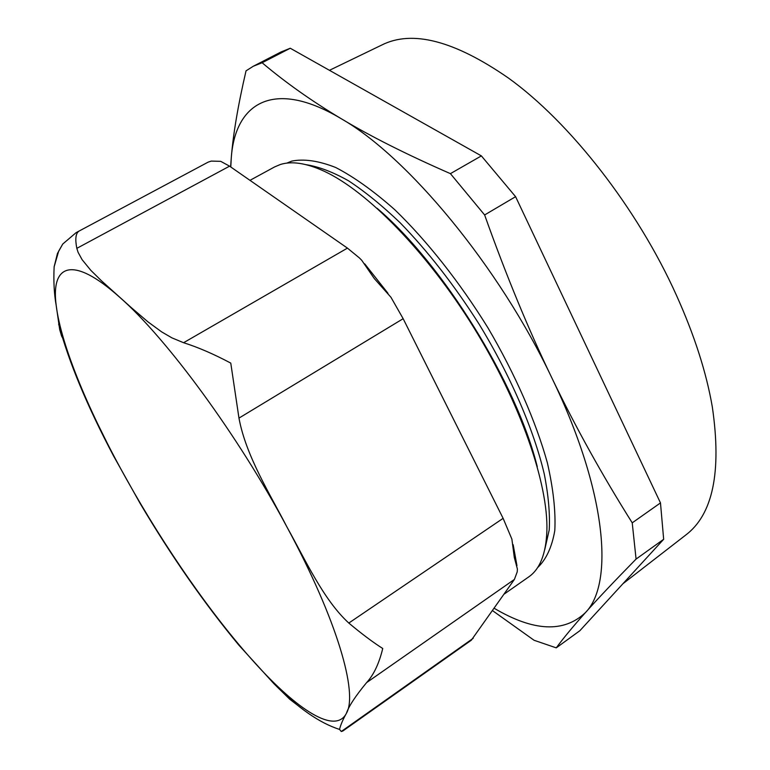 <?xml version="1.0" encoding="UTF-8"?>
<svg xmlns="http://www.w3.org/2000/svg" width="770" height="770" viewBox="0 0 770 770"><rect width="100%" height="100%" fill="white"/><g stroke="black" fill="none" stroke-linecap="round" stroke-linejoin="round"><path stroke-width="1.16" d="M329.445 70.311L381.66 45.084C412.114 29.655 454.367 40.637 508.402 78.03C569.858 122.18 637.339 208.237 676.493 295.42C694.453 335.316 706.408 372.536 712.346 407.099C721.788 472.135 712.827 514.861 685.454 535.265L622.882 583.775M504.119 594.132L528.663 576.951C539.934 569.194 546.007 553.851 546.883 530.915C548.356 483.791 520.587 403.076 473.627 327.317C426.676 251.549 366.751 190.758 323.9 171.113C306.171 163.048 291.609 160.863 280.232 164.539L274.563 166.946L249.971 180.344M450.411 173.645C406.57 154.452 370.11 136.107 341.033 118.599C311.638 100.995 285.333 82.38 262.118 62.745L290.261 48.24L481.375 155.896L450.411 173.645L484.628 214.955L515.592 196.677L660.477 502.906L632.228 522.84C602.159 475.071 575.411 426.85 551.975 378.157C528.538 329.637 506.092 275.236 484.628 214.955M556.248 647.859C563.447 638.099 573.169 626.347 585.431 612.612C597.472 599.079 614.354 581.235 636.078 559.078L663.663 539.289L579.858 630.717L556.248 647.859L534.072 640.274L492.559 610.649M262.118 62.745L253.253 66.268L246.034 70.85C238.084 105.038 233.166 134.028 231.279 157.821L230.615 166.888M636.078 559.078L632.228 522.84M494.215 608.29C533.533 631.525 563.938 632.969 585.431 612.612C614.45 583.313 606.365 490.365 551.975 378.157C499.037 266.333 407.407 156.416 341.033 118.599C273.437 78.299 235.168 102.987 231.279 157.821L230.788 167.003M663.663 539.289L660.477 502.906M290.261 48.24L281.06 51.946L253.253 66.268M515.592 196.677L481.375 155.896M537.287 466.764C516.583 383.056 442.817 264.043 377.079 208.256M76.134 232.636L208.093 162.162L211.221 161.094L220.701 161.334L229.576 166.156L347.443 248.123L359.436 257.96L361.756 260.318L374.239 278.499L390.958 297.287L403.153 318.693L503.118 518.335L511.886 539.135L514.302 557.461L517.392 569.03L517.238 571.792L514.408 579.425L471.327 640.207L342.804 731.028L341.283 731.5L339.541 729.411C340.561 725.042 342.852 719.681 346.413 713.318C348.685 706.398 355.403 696.167 366.587 682.624C373.729 674.876 379.11 663.499 382.738 648.494C373.152 642.44 361.842 633.96 348.81 623.055C323.352 599.753 305.276 559.684 287.114 527.296C270.135 494.234 245.977 456.158 238.97 418.1L230.769 363.103C213.675 354.036 197.948 347.241 183.587 342.717L171.931 337.866L161.729 331.937L147.84 321.764L131.179 307.519L101.313 280.665L90.764 270.27L82.092 259.654L78.107 252.348L76.827 248.344C75.056 239.403 75.652 233.762 78.607 231.414L76.134 232.636L62.745 244.032L57.442 253.503L54.141 266.767C53.448 281.194 54.131 294.073 56.191 305.401L59.704 329.618L61.562 335.961L64.334 341.399M221.596 623.248L238.816 645.096L273.812 683.587L289.626 699.131L302.803 709.295M96.722 421.883L113.71 456.235L140.159 503.474L154.885 527.748M537.518 567.692C546.142 559.597 551.907 547.239 554.795 530.607C555.805 511.588 553.332 489.017 547.383 462.886C535.939 421.671 515.371 374.586 488.093 328.068C459.661 282.099 426.994 240.827 394.779 209.719C373.633 190.999 353.911 176.917 335.624 167.456C318.549 160.776 303.938 158.659 291.782 161.103L286.786 163.134M544.775 549.549L549.231 529.875C550.088 513.946 548.442 495.389 544.303 474.185C533.908 429.978 510.606 375.789 478.998 323.987C454.165 285.006 427.889 251.27 400.14 222.771C382.122 205.542 364.903 191.547 348.512 180.786C332.852 172.018 318.77 166.657 306.267 164.713M287.114 527.296C337.212 620.081 358.175 693.346 346.413 713.318C335.383 734.83 297.451 710.075 254.899 662.951C212.077 615.702 164.77 547.528 127.098 480.268C89.474 413.163 61.167 346.048 56.191 305.401C50.82 264.62 72.091 254.629 119.841 297.393C166.57 338.242 237.882 434.983 287.114 527.296M348.81 623.055L503.118 518.335M366.587 682.624L514.408 579.425M238.97 418.1L403.153 318.693M341.283 731.5L473.223 638.282M183.587 342.717L347.443 248.123M76.827 248.344L229.576 166.156M209.171 161.748L208.593 161.96M387.955 293.264L364.711 263.85M513.166 544.717L516.959 565.681M58.645 324.103C68.742 361.89 87.097 405.934 113.71 456.235M238.816 645.096C204.329 603.478 171.441 556.267 140.159 503.474M54.15 266.767L58.664 251.164L62.755 244.032M339.541 729.411C319.569 723.078 297.663 707.803 273.812 683.587"/></g></svg>

